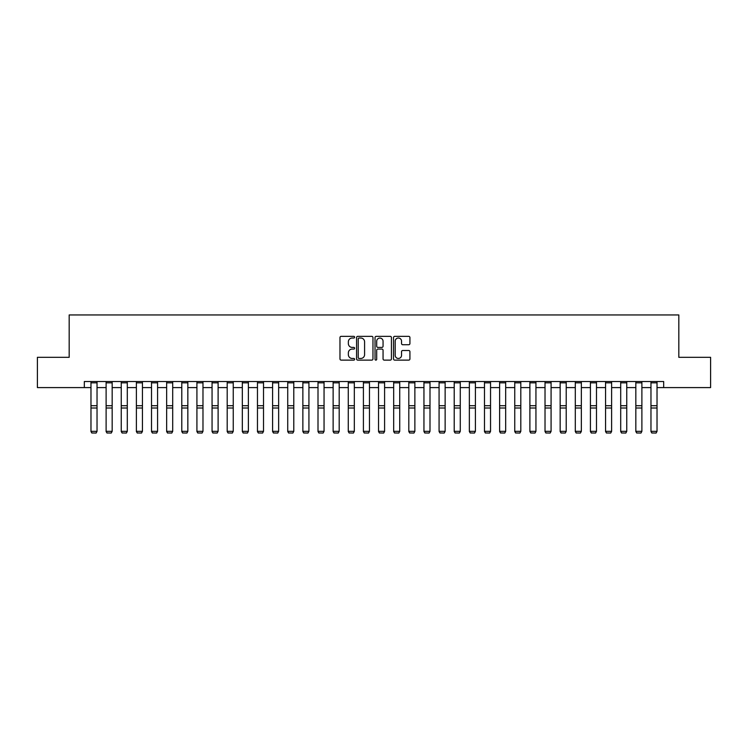 <?xml version="1.0" encoding="UTF-8"?>
<svg xmlns="http://www.w3.org/2000/svg" width="748" height="748" viewBox="0 0 748 748"><rect width="100%" height="100%" fill="white"/><g stroke="black" fill="none" stroke-linecap="round" stroke-linejoin="round"><path stroke-width="1.12" d="M354.627 337.189A0.832 0.832 0 0 0 353.795 336.357L341.172 336.357A1.187 1.187 0 0 0 339.975 337.544L339.975 358.937A1.187 1.187 0 0 0 341.172 360.125L353.795 360.125A0.832 0.832 0 0 0 354.627 359.292A0.832 0.832 0 0 0 353.795 358.46L352.158 358.46A3.805 3.805 0 0 1 348.362 354.664L348.362 352.878A3.805 3.805 0 0 1 352.158 349.073L353.795 349.073A0.832 0.832 0 0 0 354.627 348.241A0.832 0.832 0 0 0 353.795 347.409L352.158 347.409A3.805 3.805 0 0 1 348.362 343.613L348.362 341.827A3.805 3.805 0 0 1 352.158 338.021L353.795 338.021A0.832 0.832 0 0 0 354.627 337.189M408.735 344.735A1.187 1.187 0 0 0 409.923 343.547L409.923 337.544A1.187 1.187 0 0 0 408.735 336.357L394.71 336.357A1.187 1.187 0 0 0 393.523 337.544L393.523 358.937A1.187 1.187 0 0 0 394.71 360.125L408.735 360.125A1.187 1.187 0 0 0 409.923 358.937L409.923 351.691A1.187 1.187 0 0 0 408.735 350.503L402.733 350.503A1.187 1.187 0 0 0 401.545 351.691L401.545 355.281A3.179 3.179 0 0 1 398.366 358.46A3.179 3.179 0 0 1 395.187 355.281L395.187 341.2A3.179 3.179 0 0 1 398.366 338.021A3.179 3.179 0 0 1 401.545 341.2L401.545 343.547A1.187 1.187 0 0 0 402.733 344.735L408.735 344.735M84.318 387.595L37.4 387.595L37.4 357.32L69.181 357.32L69.181 314.945L678.819 314.945L678.819 357.32L710.6 357.32L710.6 387.595L663.682 387.595L663.682 381.536L84.318 381.536L84.318 387.595L90.975 387.595M372.962 337.544A1.187 1.187 0 0 0 371.775 336.357L357.75 336.357A1.187 1.187 0 0 0 356.562 337.544L356.562 358.937A1.187 1.187 0 0 0 357.75 360.125L371.775 360.125A1.187 1.187 0 0 0 372.962 358.937L372.962 337.544M376.225 336.357L390.25 336.357A1.187 1.187 0 0 1 391.438 337.544L391.438 358.937A1.187 1.187 0 0 1 390.25 360.125L384.248 360.125A1.187 1.187 0 0 1 383.06 358.937L383.06 350.26A1.187 1.187 0 0 0 381.873 349.073L377.89 349.073A1.187 1.187 0 0 0 376.702 350.26L376.702 359.292A0.832 0.832 0 0 1 375.87 360.125A0.832 0.832 0 0 1 375.038 359.292L375.038 337.544A1.187 1.187 0 0 1 376.225 336.357M97.034 387.595L106.113 387.595M112.163 387.595L121.251 387.595M127.3 387.595L136.379 387.595M142.438 387.595L151.517 387.595M157.576 387.595L166.654 387.595M172.704 387.595L181.783 387.595M187.842 387.595L196.92 387.595M202.979 387.595L212.058 387.595M218.107 387.595L227.196 387.595M233.245 387.595L242.324 387.595M248.383 387.595L257.462 387.595M263.511 387.595L272.599 387.595M278.649 387.595L287.728 387.595M293.786 387.595L302.865 387.595M308.924 387.595L318.003 387.595M324.052 387.595L333.131 387.595M339.19 387.595L348.269 387.595M354.328 387.595L363.406 387.595M369.456 387.595L378.544 387.595M384.594 387.595L393.672 387.595M399.731 387.595L408.81 387.595M414.869 387.595L423.948 387.595M429.997 387.595L439.076 387.595M445.135 387.595L454.214 387.595M460.272 387.595L469.351 387.595M475.401 387.595L484.489 387.595M490.538 387.595L499.617 387.595M505.676 387.595L514.755 387.595M520.804 387.595L529.893 387.595M535.942 387.595L545.021 387.595M551.08 387.595L560.159 387.595M566.217 387.595L575.296 387.595M581.346 387.595L590.424 387.595M596.483 387.595L605.562 387.595M611.621 387.595L620.7 387.595M626.749 387.595L635.837 387.595M641.887 387.595L650.966 387.595M657.025 387.595L663.682 387.595M359.059 338.021A0.832 0.832 0 0 0 358.227 338.853L358.227 357.628A0.832 0.832 0 0 0 359.059 358.46L360.779 358.46A3.805 3.805 0 0 0 364.585 354.664L364.585 341.827A3.805 3.805 0 0 0 360.779 338.021L359.059 338.021M383.06 341.256A3.179 3.179 0 0 0 379.881 338.077A3.179 3.179 0 0 0 376.702 341.256L376.702 346.221A1.187 1.187 0 0 0 377.89 347.409L381.873 347.409A1.187 1.187 0 0 0 383.06 346.221L383.06 341.256M90.975 431.549L91.882 433.055L90.975 431.334L97.034 431.334L96.127 433.055L91.882 432.97L96.127 433.055M97.034 381.536L97.034 431.334L96.127 432.97M90.975 381.536L90.975 431.334L91.882 432.97M106.113 431.549L107.02 433.055L106.113 431.334L112.163 431.334L111.256 433.055L107.02 432.97L111.256 433.055M121.251 431.549L122.158 433.055L121.251 431.334L127.3 431.334L126.393 433.055L122.158 432.97L126.393 433.055M136.379 431.549L137.286 433.055L136.379 431.334L142.438 431.334L141.531 433.055L137.286 432.97L141.531 433.055M112.163 381.536L112.163 431.334L111.256 432.97M106.113 381.536L106.113 431.334L107.02 432.97M127.3 381.536L127.3 431.334L126.393 432.97M121.251 381.536L121.251 431.334L122.158 432.97M142.438 381.536L142.438 431.334L141.531 432.97M136.379 381.536L136.379 431.334L137.286 432.97M151.517 431.549L152.424 433.055L151.517 431.334L157.576 431.334L156.659 433.055L152.424 432.97L156.659 433.055M157.576 381.536L157.576 431.334L156.659 432.97M151.517 381.536L151.517 431.334L152.424 432.97M166.654 431.549L167.561 433.055L166.654 431.334L172.704 431.334L171.797 433.055L167.561 432.97L171.797 433.055M172.704 381.536L172.704 431.334L171.797 432.97M166.654 381.536L166.654 431.334L167.561 432.97M181.783 431.549L182.699 433.055L181.783 431.334L187.842 431.334L186.935 433.055L182.699 432.97L186.935 433.055M187.842 381.536L187.842 431.334L186.935 432.97M181.783 381.536L181.783 431.334L182.699 432.97M196.92 431.549L197.827 433.055L196.92 431.334L202.979 431.334L202.072 433.055L197.827 432.97L202.072 433.055M202.979 381.536L202.979 431.334L202.072 432.97M196.92 381.536L196.92 431.334L197.827 432.97M212.058 431.549L212.965 433.055L212.058 431.334L218.107 431.334L217.201 433.055L212.965 432.97L217.201 433.055M218.107 381.536L218.107 431.334L217.201 432.97M212.058 381.536L212.058 431.334L212.965 432.97M227.196 431.549L228.103 433.055L227.196 431.334L233.245 431.334L232.338 433.055L228.103 432.97L232.338 433.055M233.245 381.536L233.245 431.334L232.338 432.97M227.196 381.536L227.196 431.334L228.103 432.97M242.324 431.549L243.231 433.055L242.324 431.334L248.383 431.334L247.476 433.055L243.231 432.97L247.476 433.055M248.383 381.536L248.383 431.334L247.476 432.97M242.324 381.536L242.324 431.334L243.231 432.97M257.462 431.549L258.369 433.055L257.462 431.334L263.511 431.334L262.604 433.055L258.369 432.97L262.604 433.055M263.511 381.536L263.511 431.334L262.604 432.97M257.462 381.536L257.462 431.334L258.369 432.97M272.599 431.549L273.506 433.055L272.599 431.334L278.649 431.334L277.742 433.055L273.506 432.97L277.742 433.055M278.649 381.536L278.649 431.334L277.742 432.97M272.599 381.536L272.599 431.334L273.506 432.97M287.728 431.549L288.644 433.055L287.728 431.334L293.786 431.334L292.879 433.055L288.644 432.97L292.879 433.055M293.786 381.536L293.786 431.334L292.879 432.97M287.728 381.536L287.728 431.334L288.644 432.97M302.865 431.549L303.772 433.055L302.865 431.334L308.924 431.334L308.008 433.055L303.772 432.97L308.008 433.055M308.924 381.536L308.924 431.334L308.008 432.97M302.865 381.536L302.865 431.334L303.772 432.97M318.003 431.549L318.91 433.055L318.003 431.334L324.052 431.334L323.145 433.055L318.91 432.97L323.145 433.055M324.052 381.536L324.052 431.334L323.145 432.97M318.003 381.536L318.003 431.334L318.91 432.97M333.131 431.549L334.047 433.055L333.131 431.334L339.19 431.334L338.283 433.055L334.047 432.97L338.283 433.055M339.19 381.536L339.19 431.334L338.283 432.97M333.131 381.536L333.131 431.334L334.047 432.97M348.269 431.549L349.176 433.055L348.269 431.334L354.328 431.334L353.421 433.055L349.176 432.97L353.421 433.055M354.328 381.536L354.328 431.334L353.421 432.97M348.269 381.536L348.269 431.334L349.176 432.97M363.406 431.549L364.313 433.055L363.406 431.334L369.456 431.334L368.549 433.055L364.313 432.97L368.549 433.055M369.456 381.536L369.456 431.334L368.549 432.97M363.406 381.536L363.406 431.334L364.313 432.97M378.544 431.549L379.451 433.055L378.544 431.334L384.594 431.334L383.687 433.055L379.451 432.97L383.687 433.055M384.594 381.536L384.594 431.334L383.687 432.97M378.544 381.536L378.544 431.334L379.451 432.97M393.672 431.549L394.579 433.055L393.672 431.334L399.731 431.334L398.824 433.055L394.579 432.97L398.824 433.055M399.731 381.536L399.731 431.334L398.824 432.97M393.672 381.536L393.672 431.334L394.579 432.97M408.81 431.549L409.717 433.055L408.81 431.334L414.869 431.334L413.953 433.055L409.717 432.97L413.953 433.055M414.869 381.536L414.869 431.334L413.953 432.97M408.81 381.536L408.81 431.334L409.717 432.97M423.948 431.549L424.855 433.055L423.948 431.334L429.997 431.334L429.09 433.055L424.855 432.97L429.09 433.055M429.997 381.536L429.997 431.334L429.09 432.97M423.948 381.536L423.948 431.334L424.855 432.97M439.076 431.549L439.992 433.055L439.076 431.334L445.135 431.334L444.228 433.055L439.992 432.97L444.228 433.055M445.135 381.536L445.135 431.334L444.228 432.97M439.076 381.536L439.076 431.334L439.992 432.97M454.214 431.549L455.121 433.055L454.214 431.334L460.272 431.334L459.356 433.055L455.121 432.97L459.356 433.055M460.272 381.536L460.272 431.334L459.356 432.97M454.214 381.536L454.214 431.334L455.121 432.97M469.351 431.549L470.258 433.055L469.351 431.334L475.401 431.334L474.494 433.055L470.258 432.97L474.494 433.055M475.401 381.536L475.401 431.334L474.494 432.97M469.351 381.536L469.351 431.334L470.258 432.97M484.489 431.549L485.396 433.055L484.489 431.334L490.538 431.334L489.631 433.055L485.396 432.97L489.631 433.055M490.538 381.536L490.538 431.334L489.631 432.97M484.489 381.536L484.489 431.334L485.396 432.97M499.617 431.549L500.524 433.055L499.617 431.334L505.676 431.334L504.769 433.055L500.524 432.97L504.769 433.055M505.676 381.536L505.676 431.334L504.769 432.97M499.617 381.536L499.617 431.334L500.524 432.97M514.755 431.549L515.662 433.055L514.755 431.334L520.804 431.334L519.897 433.055L515.662 432.97L519.897 433.055M520.804 381.536L520.804 431.334L519.897 432.97M514.755 381.536L514.755 431.334L515.662 432.97M529.893 431.549L530.8 433.055L529.893 431.334L535.942 431.334L535.035 433.055L530.8 432.97L535.035 433.055M535.942 381.536L535.942 431.334L535.035 432.97M529.893 381.536L529.893 431.334L530.8 432.97M545.021 431.549L545.928 433.055L545.021 431.334L551.08 431.334L550.173 433.055L545.928 432.97L550.173 433.055M551.08 381.536L551.08 431.334L550.173 432.97M545.021 381.536L545.021 431.334L545.928 432.97M560.159 431.549L561.065 433.055L560.159 431.334L566.217 431.334L565.301 433.055L561.065 432.97L565.301 433.055M566.217 381.536L566.217 431.334L565.301 432.97M560.159 381.536L560.159 431.334L561.065 432.97M575.296 431.549L576.203 433.055L575.296 431.334L581.346 431.334L580.439 433.055L576.203 432.97L580.439 433.055M581.346 381.536L581.346 431.334L580.439 432.97M575.296 381.536L575.296 431.334L576.203 432.97M590.424 431.549L591.341 433.055L590.424 431.334L596.483 431.334L595.576 433.055L591.341 432.97L595.576 433.055M596.483 381.536L596.483 431.334L595.576 432.97M590.424 381.536L590.424 431.334L591.341 432.97M605.562 431.549L606.469 433.055L605.562 431.334L611.621 431.334L610.714 433.055L606.469 432.97L610.714 433.055M611.621 381.536L611.621 431.334L610.714 432.97M605.562 381.536L605.562 431.334L606.469 432.97M620.7 431.549L621.607 433.055L620.7 431.334L626.749 431.334L625.842 433.055L621.607 432.97L625.842 433.055M626.749 381.536L626.749 431.334L625.842 432.97M620.7 381.536L620.7 431.334L621.607 432.97M635.837 431.549L636.744 433.055L635.837 431.334L641.887 431.334L640.98 433.055L636.744 432.97L640.98 433.055M641.887 381.536L641.887 431.334L640.98 432.97M635.837 381.536L635.837 431.334L636.744 432.97M650.966 431.549L651.873 433.055L650.966 431.334L657.025 431.334L656.118 433.055L651.873 432.97L656.118 433.055M657.025 381.536L657.025 431.334L656.118 432.97M650.966 381.536L650.966 431.334L651.873 432.97M97.034 405.715L90.975 405.715M97.034 408.006L90.975 408.006M97.034 382.836L90.975 382.836M112.163 405.715L106.113 405.715M112.163 408.006L106.113 408.006M112.163 382.836L106.113 382.836M127.3 405.715L121.251 405.715M127.3 408.006L121.251 408.006M127.3 382.836L121.251 382.836M142.438 405.715L136.379 405.715M142.438 408.006L136.379 408.006M142.438 382.836L136.379 382.836M157.576 405.715L151.517 405.715M157.576 408.006L151.517 408.006M157.576 382.836L151.517 382.836M172.704 405.715L166.654 405.715M172.704 408.006L166.654 408.006M172.704 382.836L166.654 382.836M187.842 405.715L181.783 405.715M187.842 408.006L181.783 408.006M187.842 382.836L181.783 382.836M202.979 405.715L196.92 405.715M202.979 408.006L196.92 408.006M202.979 382.836L196.92 382.836M218.107 405.715L212.058 405.715M218.107 408.006L212.058 408.006M218.107 382.836L212.058 382.836M233.245 405.715L227.196 405.715M233.245 408.006L227.196 408.006M233.245 382.836L227.196 382.836M248.383 405.715L242.324 405.715M248.383 408.006L242.324 408.006M248.383 382.836L242.324 382.836M263.511 405.715L257.462 405.715M263.511 408.006L257.462 408.006M263.511 382.836L257.462 382.836M278.649 405.715L272.599 405.715M278.649 408.006L272.599 408.006M278.649 382.836L272.599 382.836M293.786 405.715L287.728 405.715M293.786 408.006L287.728 408.006M293.786 382.836L287.728 382.836M308.924 405.715L302.865 405.715M308.924 408.006L302.865 408.006M308.924 382.836L302.865 382.836M324.052 405.715L318.003 405.715M324.052 408.006L318.003 408.006M324.052 382.836L318.003 382.836M339.19 405.715L333.131 405.715M339.19 408.006L333.131 408.006M339.19 382.836L333.131 382.836M354.328 405.715L348.269 405.715M354.328 408.006L348.269 408.006M354.328 382.836L348.269 382.836M369.456 405.715L363.406 405.715M369.456 408.006L363.406 408.006M369.456 382.836L363.406 382.836M384.594 405.715L378.544 405.715M384.594 408.006L378.544 408.006M384.594 382.836L378.544 382.836M399.731 405.715L393.672 405.715M399.731 408.006L393.672 408.006M399.731 382.836L393.672 382.836M414.869 405.715L408.81 405.715M414.869 408.006L408.81 408.006M414.869 382.836L408.81 382.836M429.997 405.715L423.948 405.715M429.997 408.006L423.948 408.006M429.997 382.836L423.948 382.836M445.135 405.715L439.076 405.715M445.135 408.006L439.076 408.006M445.135 382.836L439.076 382.836M460.272 405.715L454.214 405.715M460.272 408.006L454.214 408.006M460.272 382.836L454.214 382.836M475.401 405.715L469.351 405.715M475.401 408.006L469.351 408.006M475.401 382.836L469.351 382.836M490.538 405.715L484.489 405.715M490.538 408.006L484.489 408.006M490.538 382.836L484.489 382.836M505.676 405.715L499.617 405.715M505.676 408.006L499.617 408.006M505.676 382.836L499.617 382.836M520.804 405.715L514.755 405.715M520.804 408.006L514.755 408.006M520.804 382.836L514.755 382.836M535.942 405.715L529.893 405.715M535.942 408.006L529.893 408.006M535.942 382.836L529.893 382.836M551.08 405.715L545.021 405.715M551.08 408.006L545.021 408.006M551.08 382.836L545.021 382.836M566.217 405.715L560.159 405.715M566.217 408.006L560.159 408.006M566.217 382.836L560.159 382.836M581.346 405.715L575.296 405.715M581.346 408.006L575.296 408.006M581.346 382.836L575.296 382.836M596.483 405.715L590.424 405.715M596.483 408.006L590.424 408.006M596.483 382.836L590.424 382.836M611.621 405.715L605.562 405.715M611.621 408.006L605.562 408.006M611.621 382.836L605.562 382.836M626.749 405.715L620.7 405.715M626.749 408.006L620.7 408.006M626.749 382.836L620.7 382.836M641.887 405.715L635.837 405.715M641.887 408.006L635.837 408.006M641.887 382.836L635.837 382.836M657.025 405.715L650.966 405.715M657.025 408.006L650.966 408.006M657.025 382.836L650.966 382.836"/></g></svg>
